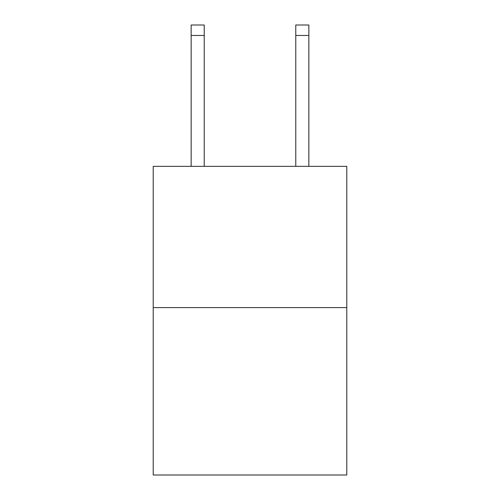 <?xml version="1.0" encoding="UTF-8"?>
<svg xmlns="http://www.w3.org/2000/svg" width="500" height="500" viewBox="0 0 500 500"><rect width="100%" height="100%" fill="white"/><g stroke="black" fill="none" stroke-linecap="round" stroke-linejoin="round"><path stroke-width="0.75" d="M346.781 307.6L346.781 166.35L153.219 166.35L153.219 475L346.781 475L346.781 307.6L153.219 307.6M204.225 166.35L204.225 35.462L191.15 35.462L191.15 25L204.225 25L204.225 35.462M191.15 166.35L191.15 35.462M308.85 166.35L308.85 25L295.775 25L295.775 166.35M295.775 35.462L308.85 35.462"/></g></svg>

